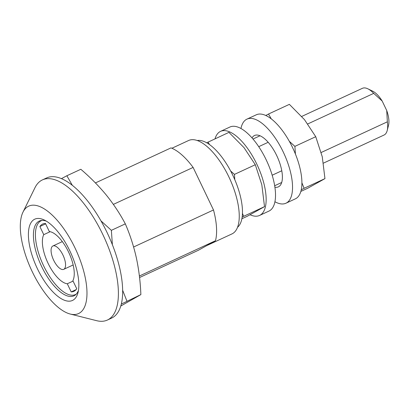 <?xml version="1.0" encoding="UTF-8"?>
<svg xmlns="http://www.w3.org/2000/svg" width="409" height="409" viewBox="0 0 409 409"><rect width="100%" height="100%" fill="white"/><g stroke="black" fill="none" stroke-linecap="round" stroke-linejoin="round"><path stroke-width="0.61" d="M95.42 182.93L171.003 147.889A56.641 23.344 65.1 0 1 193.114 167.424L213.498 209.965A56.641 23.344 65.1 0 1 215.482 240.727L139.387 276.003M78.451 290.405A41.191 16.979 65.1 0 1 73.937 295.825A41.191 16.979 65.1 0 1 41.207 265.589A41.191 16.979 65.1 0 1 39.284 221.075A41.191 16.979 65.1 0 1 46.335 221.131M197.261 140.512A48.144 19.842 65.1 0 1 232.741 175.159A48.144 19.842 65.1 0 1 237.506 227.322M171.898 148.252L188.61 140.502A51.493 21.222 65.1 0 1 228.846 176.857A51.493 21.222 65.1 0 1 231.923 233.933L206.683 245.635M133.61 247L213.498 209.965M22.996 212.123L34.954 187.736A77.24 31.836 65.1 0 1 42.429 179.888L46.687 177.92A77.24 31.836 65.1 0 1 107.035 232.45A77.24 31.836 65.1 0 1 111.657 318.064L107.398 320.037A77.24 31.836 65.1 0 1 96.58 320.671L70.246 314.04A59.213 24.407 65.1 0 1 31.493 270.093A59.213 24.407 65.1 0 1 22.996 212.123A59.213 24.407 65.1 0 1 74.995 247.915A59.213 24.407 65.1 0 1 70.246 314.04M42.429 179.888A77.24 31.836 65.1 0 1 102.782 234.423A77.24 31.836 65.1 0 1 107.398 320.037M69.796 250.814A44.796 18.461 65.1 0 1 78.012 292.563A44.796 18.461 65.1 0 1 36.882 267.598A44.796 18.461 65.1 0 1 44.407 220.073A44.796 18.461 65.1 0 1 69.796 250.814M139.561 277.527L198.457 250.226L215.482 240.727M113.37 204.393L193.114 167.424M72.301 185.267L66.861 175.752L80.824 169.28C90.333 177.404 98.83 186.003 106.309 195.073C113.661 204.198 120.001 213.8 125.323 223.866L111.366 230.339L100.977 220.865M125.323 223.866C130.011 234.684 133.677 245.978 136.33 257.736C138.861 269.557 140.374 281.847 140.87 294.608L121.294 304.071M126.908 301.08L122.628 290.232M140.87 294.608L120.757 306.034M66.861 175.752L61.462 178.626M112.388 244.73L111.366 230.339M321.229 152.48L387.354 121.821L386.725 110.522L382.18 101.033L373.719 93.364L307.783 123.932M268.181 142.286L258.733 146.667M281.77 170.768L272.174 175.221M386.725 110.522A21.007 8.661 65.1 0 1 388.55 125.22L387.211 130.497A25.747 10.614 65.1 0 1 384.031 135.042L323.463 163.119M301.745 116.432L362.374 88.329A25.747 10.614 65.1 0 1 367.901 88.835L372.788 91.222A21.007 8.661 65.1 0 1 382.18 101.033M387.354 121.821A25.747 10.614 65.1 0 1 387.211 130.497M367.901 88.835A25.747 10.614 65.1 0 1 373.719 93.364M63.876 269.265A12.873 5.307 65.1 0 1 63.727 269.337A12.873 5.307 65.1 0 1 53.502 259.894A12.873 5.307 65.1 0 1 52.899 245.983A12.873 5.307 65.1 0 1 62.96 255.068A12.873 5.307 65.1 0 1 63.876 269.265M45.44 223.416L49.331 231.545A28.318 11.672 65.1 0 1 68.533 251.959A28.318 11.672 65.1 0 1 72.868 280.666L76.764 288.795A37.076 15.281 65.1 0 1 73.906 291.295A37.076 15.281 65.1 0 1 71.192 291.903L67.296 283.774A28.318 11.672 65.1 0 1 48.098 263.36A28.318 11.672 65.1 0 1 43.758 234.654L39.867 226.525A37.076 15.281 65.1 0 1 42.72 224.025A37.076 15.281 65.1 0 1 45.44 223.416M76.125 289.613L71.192 291.903M73.073 281.095L67.296 283.774M50.164 231.683L43.758 234.654M45.644 223.846L39.867 226.525M76.273 294.097A40.68 16.764 65.1 0 1 75.425 294.567A40.68 16.764 65.1 0 1 43.103 264.71A40.68 16.764 65.1 0 1 41.207 220.753A40.68 16.764 65.1 0 1 42.112 220.41M234.771 179.628L234.454 174.387L255.303 164.725L244.035 147.659L228.933 132.373L206.703 142.772M209.449 144.52L208.079 142.041M234.454 174.387L230.64 170.988M255.303 164.725L261.826 184.796L264.516 206.642L243.662 216.31L242.445 213.35M264.516 206.642L247.358 216.218L241.862 218.764M215.037 138.815A46.345 19.1 65.1 0 1 220.569 131.361L229.935 127.02A46.345 19.1 65.1 0 1 266.147 159.74A46.345 19.1 65.1 0 1 268.918 211.11L259.551 215.451A46.345 19.1 65.1 0 1 250.083 214.766M220.569 131.361A46.345 19.1 65.1 0 1 256.78 164.081A46.345 19.1 65.1 0 1 259.551 215.451M243.662 216.31L242.138 217.123M271.264 118.861L268.519 114.024L289.373 104.356L304.475 119.643L315.743 136.703L322.266 156.775L324.956 178.626L304.107 188.293L301.893 182.751M265.789 115.476L268.519 114.024M300.84 191.422L307.798 188.196L324.956 178.626M295.416 154.05L294.894 146.371L315.743 136.703M294.894 146.371L289.337 141.335M274.889 187.21A28.318 11.672 -114.9 0 0 278.36 186.867A28.318 11.672 -114.9 0 0 277.041 156.264A28.318 11.672 -114.9 0 0 254.541 135.481A28.318 11.672 -114.9 0 0 252.036 137.91M274.914 201.739A46.345 19.1 -114.9 0 0 285.942 203.217A46.345 19.1 -114.9 0 0 283.78 153.14A46.345 19.1 -114.9 0 0 246.959 119.126A46.345 19.1 -114.9 0 0 240.962 128.498M285.942 203.217L295.308 198.876A46.345 19.1 -114.9 0 0 293.146 148.799A46.345 19.1 -114.9 0 0 256.325 114.786L246.959 119.126M301.239 189.817L304.107 188.293M260.032 135.768L253.007 139.029M281.689 182.486L274.664 185.742M63.727 269.337L73.16 264.966M52.899 245.983L62.332 241.607M41.933 220.42L41.207 220.753M76.151 294.229L75.425 294.567"/></g></svg>
